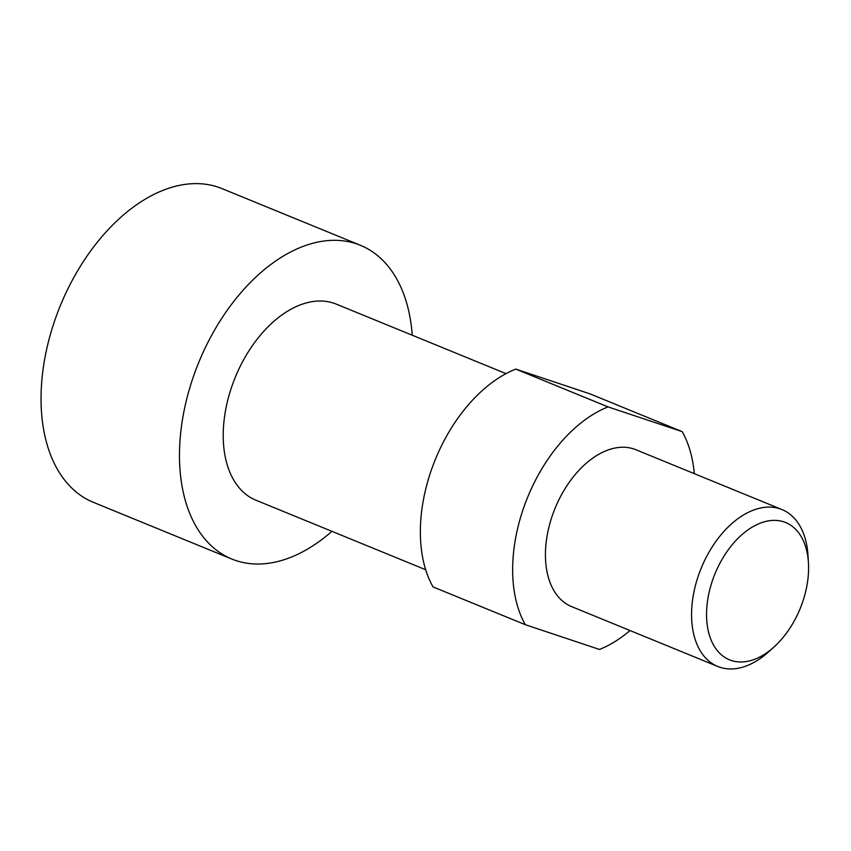 <?xml version="1.0" encoding="UTF-8"?>
<svg xmlns="http://www.w3.org/2000/svg" width="851" height="851" viewBox="0 0 851 851"><rect width="100%" height="100%" fill="white"/><g stroke="black" fill="none" stroke-linecap="round" stroke-linejoin="round"><path stroke-width="1.28" d="M630.038 630.538A132.448 82.153 -67.7 0 1 599.455 649.441L525.322 624.708A132.448 82.153 -67.7 0 1 525.716 502.143A132.448 82.153 -67.7 0 1 608.05 406.906L515.759 369.1L589.903 393.832L682.194 431.638L608.05 406.906M525.322 624.708L433.031 586.903A132.448 82.153 -67.7 0 1 433.425 464.338A132.448 82.153 -67.7 0 1 515.759 369.1M506.005 373.632L336.283 304.115A105.96 65.729 112.3 0 0 333.72 303.169A105.96 65.729 112.3 0 0 234.472 379.291A105.96 65.729 112.3 0 0 255.96 500.218L425.681 569.734M808.45 562.958L808.024 555.777A84.77 52.581 112.3 0 0 782.016 509.579A84.77 52.581 112.3 0 0 779.973 508.824A84.77 52.581 112.3 0 0 700.575 569.723A84.77 52.581 112.3 0 0 717.755 666.471A84.77 52.581 112.3 0 0 719.797 667.227A84.77 52.581 112.3 0 0 768.698 651.802L774.038 646.973A74.175 46.007 -67.7 0 1 731.254 660.472A74.175 46.007 -67.7 0 1 713.872 576.595A74.175 46.007 -67.7 0 1 783.899 521.876A74.175 46.007 -67.7 0 1 808.45 562.958A74.175 46.007 -67.7 0 1 774.038 646.973M717.755 666.471L571.627 606.614A84.77 52.581 -67.7 0 1 554.437 509.877A84.77 52.581 -67.7 0 1 633.835 448.966A84.77 52.581 -67.7 0 1 635.888 449.732L782.016 509.579M331.922 531.332A169.53 105.162 -67.7 0 1 231.855 559.054A169.53 105.162 -67.7 0 1 196.219 368.845A169.53 105.162 -67.7 0 1 360.377 245.279A169.53 105.162 -67.7 0 1 412.246 335.23M231.855 559.054L93.419 502.345A169.53 105.162 -67.7 0 1 57.783 312.136A169.53 105.162 -67.7 0 1 221.941 188.582L360.377 245.279M682.194 431.638A132.448 82.153 -67.7 0 1 694.299 473.656"/></g></svg>
